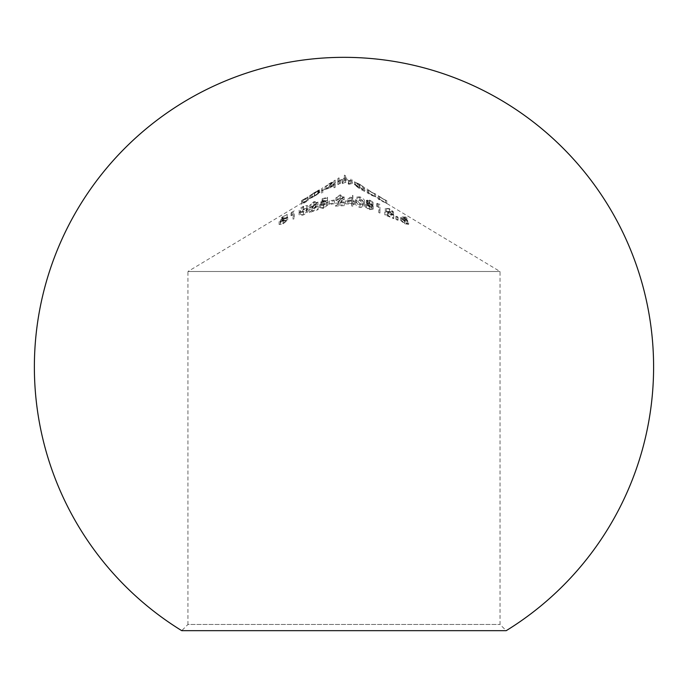 <?xml version="1.0" encoding="UTF-8"?>
<svg xmlns="http://www.w3.org/2000/svg" width="688" height="688" viewBox="0 0 688 688"><rect width="100%" height="100%" fill="white"/><g stroke="black" fill="none" stroke-linecap="round" stroke-linejoin="round"><path stroke-width="0.52" stroke-dasharray="3.44 2.58" d="M359.514 184.203L355.653 182.44L359.532 185.519L363.384 186.861L359.514 184.203L359.514 187.093L363.384 189.75L359.532 188.409L355.653 185.33L359.514 187.093M359.514 185.872L354.483 181.795L364.563 187.222L364.563 188.495L359.514 185.872L359.514 188.761L364.563 191.384L364.563 190.112L354.483 184.685L359.514 188.761M364.563 187.222L364.563 190.112L367.254 191.728L367.254 192.864L372.07 195.607L375.657 196.777L378.34 198.393L378.34 199.176L386.742 203.442L500.03 271.502L500.03 624.472L506.222 630.664L181.735 630.664L187.927 624.472L500.03 624.472L187.927 624.472L187.927 271.502L500.03 271.502L187.927 271.502L301.55 203.235L301.55 204.422L307.932 200.784L302.72 203.519L302.72 202.96L307.932 199.89L301.55 203.235L301.55 200.346L302.72 199.64L302.72 202.53L313.031 196.338L309.617 198.583L314.459 196.415L319.361 192.786L313.031 196.338M396.993 219.309L398.085 220.229L395.901 219.231L396.993 219.309L396.993 216.419L395.901 216.342L396.993 217.27L396.993 220.16M384.816 214.905L392.375 214.346L389.528 212.024L385.314 211.225L389.589 211.569L393.553 214.871L387.619 215.447L393.717 218.087L393.717 218.629L384.816 214.905L384.816 212.007L393.717 215.74L393.717 218.629M379.939 213.039L378.761 212.609L378.761 207.26L376.749 206.409L379.939 207.208L379.939 213.039L379.939 207.208M368.364 204.723L373.214 209.1L369.473 209.754L365.491 207.122L366.592 207.071L369.473 209.049L372.045 208.705L366.326 203.235L369.559 202.831L373.051 205.179L371.984 205.162L369.43 203.424L367.504 203.588L368.364 204.723L368.364 201.833L367.504 200.698L367.504 203.588M355.576 202.711C355.042 200.543 356.504 199.572 359.953 199.769C363.359 201.214 364.864 202.848 364.477 204.697C364.932 206.658 363.419 207.57 359.953 207.449C356.556 206.254 355.094 204.68 355.576 202.711L355.576 199.812C355.094 201.782 356.556 203.364 359.953 204.56C363.419 204.68 364.924 203.768 364.477 201.808L364.477 204.697M335.409 206.116L342.968 199.984L340.13 198.505L335.916 200.715L340.19 197.705L344.146 199.916L338.212 205.058L344.318 204.843L344.318 205.652L335.409 206.116L335.409 203.227L344.318 202.762L344.318 205.652M329.363 203.743L334.402 202.883L334.402 203.674L329.363 204.508L329.363 200.853L329.363 201.618L334.402 200.784L334.402 203.674M326.834 205.058L323.678 204.276L320.789 205.471L322.13 201.687L327.514 200.088L327.514 200.81L323.05 202.083L322.345 204.087L323.893 203.502C326.576 202.96 327.952 203.407 328.013 204.835L323.446 208.438L319.447 207.535L323.515 207.681L326.834 205.058L326.834 202.169L323.515 204.792L323.515 207.681M309.196 212.609L316.755 205.342L313.909 205.17L309.695 208.215L313.969 204.542L317.933 204.878L311.999 210.958L318.097 208.989L318.097 209.685L309.196 212.609L309.196 209.72L318.097 206.796L318.097 209.685M299.108 213.822C298.764 212.497 300.226 210.932 303.494 209.126C306.857 207.931 308.362 208.223 308.018 210.012C308.344 211.603 306.831 213.237 303.494 214.914C300.166 215.808 298.704 215.447 299.108 213.822L299.108 210.932C298.704 212.558 300.166 212.919 303.494 212.024C306.839 210.339 308.344 208.705 308.018 207.122L308.018 210.012M286.509 220.556L283.344 221.132L280.455 222.809L281.805 220.134L287.18 217.313L282.725 220.04L282.011 221.459L283.559 220.59L287.687 220.005L283.112 223.867L279.113 224.529L283.181 223.351L286.509 220.556L286.509 217.666L283.181 220.461L283.181 223.351M294.24 218.629L293.062 219.154L293.062 214.759L291.041 215.765L294.24 213.719L294.24 218.629L294.24 213.719M352.884 206.159L351.706 206.03L351.706 204.241L345.488 203.846L352.643 198.247L352.884 203.588L354.397 203.786L354.397 204.568L352.884 204.379L352.884 206.159L352.884 201.489L352.884 204.379M408.672 224.34L404.578 223.738L400.605 220.392L402.076 219.782L405.989 219.945L406.892 220.633L403.426 220.47L408.672 224.34L408.672 221.45L404.785 218.216L404.785 221.106M345.574 175.81L345.574 177.289L348.678 180.729L350.949 180.075L350.949 179.043L352.127 179.749L352.127 180.66L348.885 181.408L345.376 179.396L342.323 180.789L339.021 180.462L339.021 181.331L337.842 181.684L337.842 178.536L339.021 177.831L339.021 178.691L342.117 180.118L344.396 177.788L344.396 175.105L345.574 175.81L345.574 178.699L350.949 181.933L350.949 182.965L348.678 183.619L345.574 180.179L345.574 178.699L344.396 177.994L344.396 180.677L342.117 183.008L339.021 181.58L339.021 180.72L315.844 194.644M337.842 178.536L337.842 184.573L339.021 184.221L339.021 183.352L342.323 183.679L345.376 182.286L348.885 184.298L352.127 183.55L352.127 182.638L350.949 181.933L350.949 179.043M352.127 179.749L352.127 182.638L358.138 186.25M360.839 187.876L363.384 189.406L363.384 186.517M368.433 192.434L367.254 191.728L367.254 188.839L368.433 189.544L368.433 192.434L374.478 196.269L371.864 195.272L368.433 192.434M375.657 196.777L374.478 196.063L374.478 193.173L375.657 193.887L375.657 196.777M379.518 199.099L378.34 198.393L378.34 195.504L379.518 196.209L379.518 199.099L385.572 202.874L379.518 199.099M386.742 203.442L385.572 202.728L385.572 199.838L386.742 200.552L386.742 203.442M344.396 175.105L344.396 177.994L339.021 180.72L339.021 177.831M335.159 187.403L335.159 180.153L335.159 187.403L333.981 187.807L333.981 185.33L330.102 187.927L325.071 189.467L328.735 186.904M322.724 192.855L322.724 187.626L322.724 192.855L321.545 193.457L321.545 188.331L322.724 187.626M335.159 184.513L333.981 184.917L333.981 182.44L330.102 185.038L325.071 186.577L333.981 180.858L333.981 183.834L331.435 185.278M302.72 199.64L302.72 202.822M302.72 199.933L307.932 196.845L307.932 199.735M307.932 196.845L307.932 199.89M307.932 197L302.72 200.07L302.72 202.96M302.72 200.07L302.72 203.519M302.72 200.629L307.932 197.637L307.932 200.526M307.932 197.637L307.932 200.784M307.932 197.895L301.55 201.532L301.55 204.422M301.55 201.532L301.55 200.346M310.787 194.979L319.361 189.897L314.459 193.526L309.617 195.693L318.854 190.017L310.787 194.979L310.787 197.869M314.287 192.7L314.287 195.59M319.361 189.897L319.361 192.786M318.32 190.98L318.32 193.87M314.459 193.526L314.459 196.415M310.718 195.401L310.718 198.29M309.617 195.693L309.617 198.583M314.433 192.606L314.433 195.495M318.854 190.017L318.854 192.907M317.813 190.679L317.813 193.569M318.183 190.722L310.916 195.014L318.183 190.722L318.183 193.612L310.916 197.903L318.183 193.612M314.519 193.285L314.519 196.175M312.051 194.584L312.051 197.473M310.916 195.014L310.916 197.903M322.724 189.965L321.545 190.567L321.545 193.457M321.545 190.567L321.545 188.331M333.981 182.44L333.981 185.33M333.981 184.917L333.981 187.807M330.102 185.038L330.102 187.927M325.071 186.577L325.071 189.467M330.068 183.214L330.068 186.104M333.981 180.944L333.981 183.834M333.981 180.858L335.159 180.153M330.12 184.642L333.981 181.503L326.25 185.889L330.12 184.642L330.12 187.532L326.25 188.779L333.981 184.393L330.12 187.532M326.25 185.889L326.25 188.779M330.111 183.206L330.111 186.095M333.981 181.503L333.981 184.393M339.021 178.691L339.021 181.58M342.117 180.118L342.117 183.008M344.396 177.788L344.396 180.677L344.396 177.788M345.574 177.289L345.574 180.179M348.678 180.729L348.678 183.619M350.949 180.075L350.949 182.965L350.949 180.075M352.127 180.66L352.127 183.55M348.885 181.408L348.885 184.298M345.376 179.396L345.376 182.286M342.323 180.789L342.323 183.679M340.354 180.824L340.354 183.713M339.021 180.462L339.021 183.352M339.021 181.331L339.021 184.221M337.842 181.684L337.842 184.573M363.384 187.42L363.384 190.309M363.384 187.858L363.384 190.748M354.483 181.795L354.483 184.685M358.138 183.361L359.471 184.16L359.471 187.05M363.384 186.56L363.384 189.449M359.471 184.16L360.839 184.986M364.563 188.495L364.563 191.384M359.532 185.519L359.532 188.409M355.653 182.44L355.653 185.33M363.384 186.861L363.384 189.75M368.433 189.544L368.433 192.58M368.433 189.69L368.613 192.975M368.613 190.086L371.864 192.382L371.864 195.272M371.864 192.382L374.341 193.534L374.341 196.424M374.478 193.38L374.478 196.269L374.478 193.38M375.657 193.887L375.657 197M375.657 194.111L372.07 192.717L372.07 195.607M372.07 192.717L368.433 190.284L368.433 193.173M368.433 190.284L368.433 193.517M368.433 190.628L367.254 189.974L367.254 192.864M367.254 189.974L367.254 188.839M379.518 196.209L379.518 199.193M379.518 196.304L379.699 199.511M379.699 196.622L382.958 198.832L382.958 201.722M382.958 198.832L385.426 200.079L385.426 202.969M385.572 199.984L385.572 202.874L385.572 199.984M386.742 200.552L386.742 203.605M386.742 200.715L383.164 199.116L383.164 202.005M383.164 199.116L379.518 196.725L379.518 199.615M379.518 196.725L379.518 199.855M379.518 196.966L378.34 196.286L378.34 199.176M378.34 196.286L378.34 195.504M283.181 220.461L279.113 221.639L283.112 220.977L287.687 217.116L283.559 217.7L282.011 218.569L282.725 217.15L287.18 214.424L281.805 217.245L280.455 219.919L280.455 222.809M281.805 217.245L281.805 220.134M280.455 219.919L283.344 218.242L283.344 221.132M283.344 218.242L286.509 217.666M280.291 221.054L280.291 223.944M279.113 221.639L279.113 224.529M283.112 220.977L283.112 223.867M287.687 217.116L287.687 220.005M283.559 217.7L283.559 220.59M282.011 218.569L282.011 221.459M282.725 217.15L282.725 220.04M287.18 214.837L287.18 217.726M287.18 214.424L287.18 217.313M294.24 210.829L291.041 212.876L293.062 211.87L293.062 214.759M291.041 212.876L291.041 215.765M293.062 211.87L293.062 219.154M293.062 216.264L294.24 215.74M291.815 212.05L291.815 214.94M303.494 212.024L303.494 214.914M308.018 207.122C308.353 205.334 306.848 205.041 303.494 206.237L303.494 209.126M303.494 206.237C300.235 208.034 298.773 209.599 299.108 210.932M303.528 211.405C300.966 212.05 299.891 211.715 300.286 210.399L303.528 206.735C306.057 205.927 307.158 206.219 306.839 207.604L306.341 209.272L303.528 211.405L303.528 214.295L306.341 212.162L306.839 210.494C307.166 209.109 306.065 208.817 303.528 209.625L300.286 213.289C299.873 214.596 300.957 214.931 303.528 214.295M306.341 209.272L306.341 212.162M306.839 207.604L306.839 210.494M303.528 206.735L303.528 209.625M318.097 206.796L318.097 206.099L311.999 208.068L317.933 201.988L313.969 201.653L309.695 205.325L313.909 202.281L316.755 202.453L316.755 205.342M313.909 202.281L313.909 205.17M316.755 202.453L314.278 205.282L314.278 208.172M314.278 205.282L309.196 209.72M318.097 206.099L318.097 208.989M311.999 208.068L311.999 210.958M317.933 201.988L317.933 204.878M313.969 201.653L313.969 204.542M309.695 205.325L309.695 208.215M310.873 204.852L310.873 207.742M323.515 204.792L319.447 204.646L323.446 205.549L328.013 201.945C327.961 200.518 326.585 200.079 323.893 200.612L322.345 201.197L323.05 199.193L327.514 197.92L327.514 197.198L322.13 198.798L320.789 202.582L320.789 205.471M322.13 198.798L322.13 201.687M320.789 202.582L323.678 201.386L323.678 204.276M323.678 201.386L326.834 202.169M320.617 204.302L320.617 207.191M319.447 204.646L319.447 207.535M323.446 205.549L323.446 208.438M328.013 201.945L328.013 204.835M323.893 200.612L323.893 203.502M322.345 201.197L322.345 204.087M323.05 199.193L323.05 202.083M327.514 197.92L327.514 200.81M327.514 197.198L327.514 200.088M329.363 201.618L329.363 204.508M334.402 200.784L334.402 202.883M334.402 199.993L329.363 200.853M344.318 202.762L344.318 201.954L338.212 202.169L344.146 197.026L340.19 194.816L335.916 197.826L340.13 195.616L342.968 197.095L342.968 199.984M340.13 195.616L340.13 198.505M342.968 197.095L340.491 199.589L340.491 202.478M340.491 199.589L335.409 203.227M344.318 201.954L344.318 204.843M338.212 202.169L338.212 205.058M344.146 197.026L344.146 199.916M340.19 194.816L340.19 197.705M335.916 197.826L335.916 200.715M337.086 197.688L337.086 200.578M352.884 201.489L354.397 201.679L354.397 200.896L352.884 200.698L352.643 195.358L345.488 200.956L351.706 201.352L351.706 204.241M345.488 200.956L345.488 203.846M351.706 201.352L351.706 206.03M351.706 203.141L352.884 203.27M354.397 201.679L354.397 204.568M354.397 200.896L354.397 203.786M352.884 200.698L352.884 203.588M352.884 195.392L352.884 198.282M352.643 195.358L352.643 198.247M351.706 200.561L347.801 200.242L351.706 197.198L351.706 203.45L351.706 200.088L347.801 203.132L351.706 203.45M351.706 197.198L351.706 200.088M347.801 200.242L347.801 203.132M359.953 204.56L359.953 207.449M364.477 201.808C364.864 199.959 363.359 198.316 359.953 196.88L359.953 199.769M359.953 196.88C356.504 196.673 355.051 197.654 355.576 199.812M359.996 203.803L356.745 200.019C356.281 198.342 357.364 197.542 359.996 197.619L363.307 201.489L362.808 203.158L359.996 203.803L359.996 206.692L362.808 206.047L363.307 204.379L359.996 200.509C357.364 200.44 356.281 201.24 356.745 202.908L359.996 206.692M362.808 203.158L362.808 206.047M363.307 201.489L363.307 204.379M359.996 197.619L359.996 200.509M367.504 200.698L369.43 200.535L371.984 202.272L373.051 202.289L369.559 199.941L366.326 200.346L372.045 205.815L369.473 206.159L366.592 204.181L365.491 204.233L369.473 206.864L373.214 206.211L373.214 209.1M369.473 206.864L369.473 209.754M373.214 206.211L370.127 203.072L370.127 205.961M370.127 203.072L368.364 201.833M369.43 200.535L369.43 203.424M371.984 202.272L371.984 205.162M373.051 202.289L373.051 205.179M369.559 199.941L369.559 202.831M366.326 200.346L366.326 203.235M367.057 201.593L367.057 204.482M371.572 205.015L371.572 207.905M372.045 205.815L372.045 208.705M369.473 206.159L369.473 209.049M366.592 204.181L366.592 207.071M365.491 204.233L365.491 207.122M379.939 204.319L376.749 203.519L378.761 204.37L378.761 207.26M376.749 203.519L376.749 206.409M378.761 204.37L378.761 212.609M378.761 209.72L379.939 210.15M377.514 203.27L377.514 206.159M393.717 215.74L393.717 215.198L387.619 212.558L393.553 211.981L389.589 208.679L385.314 208.335L389.528 209.135L392.375 211.457L392.375 214.346M389.528 209.135L389.528 212.024M392.375 211.457L389.898 211.852L389.898 214.742M389.898 211.852L384.816 212.007M393.717 215.198L393.717 218.087M387.619 212.558L387.619 215.447M393.553 211.981L393.553 214.871M389.589 208.679L389.589 211.569M385.314 208.335L385.314 211.225M386.493 208.86L386.493 211.749M395.901 216.342L395.901 219.231M396.993 217.27L398.085 217.339L398.085 220.229M398.085 217.339L396.993 216.419M404.785 218.216L403.426 217.58L406.892 217.743L405.989 217.055L402.076 216.892L400.605 217.503L400.605 220.392M400.605 217.503L404.578 220.848L404.578 223.738M404.578 220.848L408.672 221.45M403.426 217.58L403.426 220.47M406.892 217.743L406.892 220.633M405.989 217.055L405.989 219.945M404.535 218.535L407.502 220.891L404.639 220.392L401.783 218.087L404.535 218.535L404.535 221.424L401.783 220.977L404.639 223.282L407.502 223.781L404.535 221.424M401.783 218.087L401.783 220.977M404.639 220.392L404.639 223.282M407.502 220.891L407.502 223.781M300.286 210.399L300.286 213.289M315.276 205.222L315.276 208.111M341.497 199.89L341.497 202.779M356.745 200.019L356.745 202.908M369.207 203.184L369.207 206.073M390.896 212.532L390.896 215.421M402.076 216.892L402.076 219.782M315.809 191.78L313.04 193.44M331.427 182.389L328.744 184.006"/><path stroke-width="1.03" d="M653.6 366.953A309.626 309.626 0 0 1 506.222 630.664L181.735 630.664A309.626 309.626 0 0 1 343.974 57.336A309.626 309.626 0 0 1 653.6 366.953"/></g></svg>
